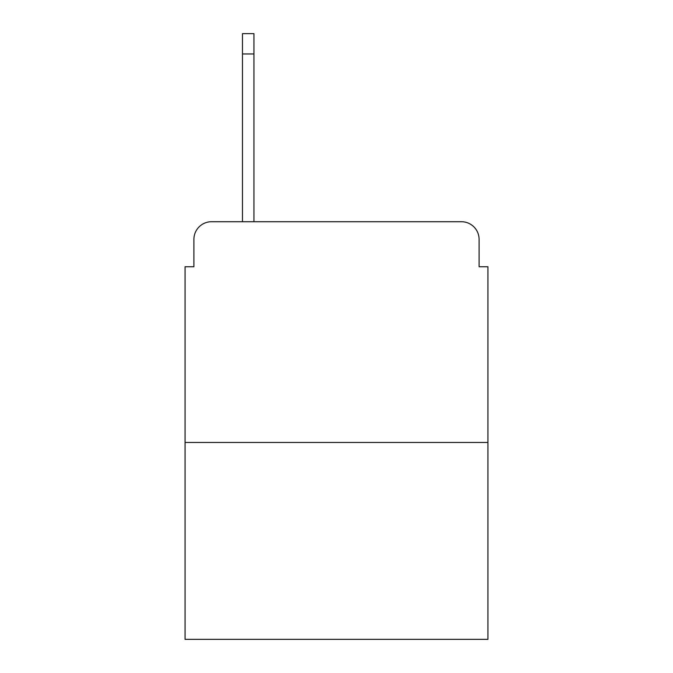 <?xml version="1.0" encoding="UTF-8"?>
<svg xmlns="http://www.w3.org/2000/svg" width="673" height="673" viewBox="0 0 673 673"><rect width="100%" height="100%" fill="white"/><g stroke="black" fill="none" stroke-linecap="round" stroke-linejoin="round"><path stroke-width="1.01" d="M193.908 239.378L193.908 266.744L193.908 239.378A17.658 17.658 0 0 1 211.566 221.72L242.465 221.72L242.465 33.65L253.948 33.65L253.948 221.72L267.627 221.72M487.925 442.455L185.075 442.455L185.075 639.35L487.925 639.35L487.925 266.744L479.092 266.744L479.092 239.378A17.658 17.658 0 0 0 461.434 221.72L211.566 221.72M185.075 442.455L185.075 266.744L193.908 266.744M405.373 221.72L461.434 221.72M479.092 266.744L479.092 239.378M242.465 53.958L253.948 53.958"/></g></svg>
